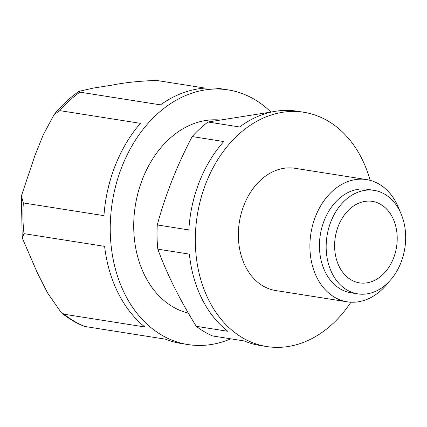 <?xml version="1.0" encoding="UTF-8"?>
<svg xmlns="http://www.w3.org/2000/svg" width="427" height="427" viewBox="0 0 427 427"><rect width="100%" height="100%" fill="white"/><g stroke="black" fill="none" stroke-linecap="round" stroke-linejoin="round"><path stroke-width="0.64" d="M157.803 249.154C167.09 274.353 179.916 300.074 196.281 326.319L227.853 331.293A118.599 89.163 -81 0 1 189.38 254.129L157.803 249.154A118.599 89.163 -81 0 1 157.285 224.944C165.366 194.925 177.002 165.468 192.187 136.565A118.599 89.163 -81 0 1 208.024 121.999L272.319 111.858M350.93 302.199A118.599 89.163 -81 0 1 266.838 346.564L260.118 345.502A118.599 89.163 -81 0 1 244.207 340.938L212.635 335.964A118.599 89.163 -81 0 1 196.281 326.319M266.838 346.564A118.599 89.163 -81 0 1 197.231 215.523A118.599 89.163 -81 0 1 303.778 112.258L297.059 111.201A118.599 89.163 -81 0 0 239.595 126.979L208.024 121.999M192.187 136.565L223.759 141.545A118.599 89.163 -81 0 0 188.857 229.923L157.285 224.944M23.997 233.654L104.61 246.363A128.911 96.913 -81 0 0 144.79 326.959L64.183 314.251L61.296 312.649L47.562 292.927L37.373 272.896L22.231 237.908L23.997 233.654A128.911 96.913 -81 0 1 23.336 202.942L21.403 195.924L34.849 155.727L43.33 134.665L54.186 114.511L59.791 110.63A128.911 96.913 -81 0 1 79.886 92.152L79.059 91.335L93.31 88.074L111.49 85.235C124.337 82.619 139.346 81.018 156.522 80.436L205.131 88.101M303.778 112.258A118.599 89.163 -81 0 1 361.947 158.919A118.599 89.163 -81 0 1 370.14 180.343M188.344 313.119A97.975 73.657 -81 0 1 135.29 205.835A97.975 73.657 -81 0 1 218.693 119.923M230.783 338.824A128.911 96.913 -81 0 1 187.981 344.568A128.911 96.913 -81 0 1 112.322 202.136A128.911 96.913 -81 0 1 228.135 89.894A128.911 96.913 -81 0 1 270.883 112.034M187.981 344.568L181.261 343.511A128.911 96.913 -81 0 1 165.543 339.198L84.936 326.49A128.911 96.913 -81 0 1 64.183 314.251M228.135 89.894L221.416 88.832A128.911 96.913 -81 0 0 160.493 104.861L79.886 92.152M59.791 110.63L140.403 123.339A128.911 96.913 -81 0 0 103.948 215.651L23.336 202.942M388.778 281.927A61.878 46.522 -81 0 1 347.21 301.814L275.671 290.536A61.878 46.522 -81 0 1 239.355 222.168A61.878 46.522 -81 0 1 294.945 168.286L366.483 179.57A61.878 46.522 -81 0 1 396.832 203.914A61.878 46.522 -81 0 1 399.918 211.274M347.21 301.814A61.878 46.522 -81 0 1 310.899 233.446A61.878 46.522 -81 0 1 366.483 179.57M357.757 293.872L351.042 292.81A52.388 39.385 -81 0 1 320.293 234.925A52.388 39.385 -81 0 1 367.359 189.31L374.079 190.367A52.388 39.385 -81 0 1 399.773 210.981A52.388 39.385 -81 0 1 398.434 268.204A52.388 39.385 -81 0 1 357.757 293.872A52.388 39.385 -81 0 1 327.013 235.987A52.388 39.385 -81 0 1 374.079 190.367M392.573 217.599A41.254 31.011 -81 0 1 391.522 262.658A41.254 31.011 -81 0 1 359.491 282.866A41.254 31.011 -81 0 1 335.28 237.289A41.254 31.011 -81 0 1 372.344 201.373A41.254 31.011 -81 0 1 392.573 217.599M61.296 312.649C68.341 318.505 75.969 323.058 84.178 326.303L84.936 326.49M22.231 237.908L21.35 196.473M79.059 91.335C69.932 97.591 61.643 105.314 54.192 114.511"/></g></svg>
